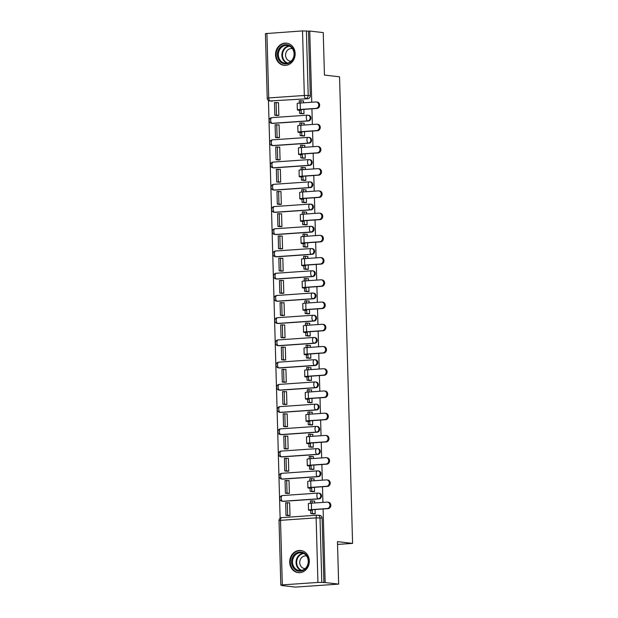 <?xml version="1.0" encoding="UTF-8"?>
<svg xmlns="http://www.w3.org/2000/svg" width="618" height="618" viewBox="0 0 618 618"><rect width="100%" height="100%" fill="white"/><g stroke="black" fill="none" stroke-linecap="round" stroke-linejoin="round"><path stroke-width="0.93" d="M272.878 123.415L308.49 120.95A2.858 2.511 -83.4 0 0 308.737 115.265L307.988 115.18A2.858 2.511 96.6 0 1 307.741 120.865L272.129 123.33A2.858 2.511 96.6 0 1 271.727 123.322L272.468 123.407A2.858 2.511 -83.4 0 0 272.878 123.415L272.129 123.33A2.858 1.344 86 0 1 270.699 120.325A2.858 1.344 86 0 1 271.858 117.629A2.858 2.858 0 0 0 271.727 123.322M273.496 145.647L309.108 143.183A2.858 2.511 -83.4 0 0 309.355 137.497L308.614 137.405A2.858 2.511 96.6 0 1 308.367 143.098L272.754 145.562A2.858 2.511 96.6 0 1 272.345 145.554L273.094 145.639A2.858 2.511 -83.4 0 0 273.496 145.647L272.754 145.562A2.858 1.344 86 0 1 271.317 142.557A2.858 1.344 86 0 1 272.476 139.861A2.858 2.858 0 0 0 272.345 145.554M274.122 167.88L309.726 165.415A2.858 2.511 -83.4 0 0 309.973 159.722L309.232 159.637A2.858 2.511 96.6 0 1 308.985 165.33L273.372 167.795A2.858 2.511 96.6 0 1 272.971 167.787L273.712 167.872A2.858 2.511 -83.4 0 0 274.122 167.88L273.372 167.795A2.858 1.344 86 0 1 271.935 164.79A2.858 1.344 86 0 1 273.094 162.094A2.858 2.858 0 0 0 272.971 167.787M274.74 190.112L310.352 187.648A2.858 2.511 -83.4 0 0 310.599 181.955L309.85 181.87A2.858 2.511 96.6 0 1 309.603 187.563L273.998 190.027A2.858 2.511 96.6 0 1 273.589 190.02L274.338 190.105A2.858 2.511 -83.4 0 0 274.74 190.112L273.998 190.027A2.858 1.344 86 0 1 272.561 187.022A2.858 1.344 86 0 1 273.72 184.326A2.858 2.858 0 0 0 273.589 190.02M275.365 212.345L310.97 209.881A2.858 2.511 -83.4 0 0 311.217 204.187L310.475 204.102A2.858 2.511 96.6 0 1 310.228 209.796L274.616 212.26A2.858 2.511 96.6 0 1 274.207 212.252L274.956 212.337A2.858 2.511 -83.4 0 0 275.365 212.345L274.616 212.26A2.858 1.344 86 0 1 273.179 209.255A2.858 1.344 86 0 1 274.338 206.551A2.858 2.858 0 0 0 274.207 212.252M275.983 234.577L311.596 232.113A2.858 2.511 -83.4 0 0 311.843 226.42L311.093 226.335A2.858 2.511 96.6 0 1 310.846 232.02L275.234 234.492A2.858 2.511 96.6 0 1 274.832 234.477L275.574 234.562A2.858 2.511 -83.4 0 0 275.983 234.577L275.234 234.492A2.858 1.344 86 0 1 273.805 231.48A2.858 1.344 86 0 1 274.956 228.784A2.858 2.858 0 0 0 274.832 234.477M276.601 256.802L312.214 254.338A2.858 2.511 -83.4 0 0 312.461 248.652L311.711 248.567A2.858 2.511 96.6 0 1 311.464 254.253L275.86 256.717A2.858 2.511 96.6 0 1 275.45 256.709L276.2 256.794A2.858 2.511 -83.4 0 0 276.601 256.802L275.86 256.717A2.858 1.344 86 0 1 274.423 253.712A2.858 1.344 86 0 1 275.582 251.016A2.858 2.858 0 0 0 275.45 256.709M277.227 279.035L312.832 276.57A2.858 2.511 -83.4 0 0 313.079 270.877L312.337 270.792A2.858 2.511 96.6 0 1 312.09 276.485L276.478 278.95A2.858 2.511 96.6 0 1 276.076 278.942L276.818 279.027A2.858 2.511 -83.4 0 0 277.227 279.035L276.478 278.95A2.858 1.344 86 0 1 275.041 275.945A2.858 1.344 86 0 1 276.2 273.249A2.858 2.858 0 0 0 276.076 278.942M277.845 301.267L313.457 298.803A2.858 2.511 -83.4 0 0 313.705 293.11L312.955 293.025A2.858 2.511 96.6 0 1 312.708 298.718L277.103 301.182A2.858 2.511 96.6 0 1 276.694 301.175L277.436 301.26A2.858 2.511 -83.4 0 0 277.845 301.267L277.103 301.182A2.858 1.344 86 0 1 275.667 298.177A2.858 1.344 86 0 1 276.825 295.481A2.858 2.858 0 0 0 276.694 301.175M278.463 323.5L314.075 321.036A2.858 2.511 -83.4 0 0 314.323 315.342L313.581 315.257A2.858 2.511 96.6 0 1 313.334 320.951L277.721 323.415A2.858 2.511 96.6 0 1 277.312 323.407L278.061 323.492A2.858 2.511 -83.4 0 0 278.463 323.5L277.721 323.415A2.858 1.344 86 0 1 276.285 320.41A2.858 1.344 86 0 1 277.443 317.714A2.858 2.858 0 0 0 277.312 323.407M279.089 345.732L314.701 343.268A2.858 2.511 -83.4 0 0 314.948 337.575L314.199 337.49A2.858 2.511 96.6 0 1 313.952 343.183L278.339 345.647A2.858 2.511 96.6 0 1 277.938 345.64L278.679 345.725A2.858 2.511 -83.4 0 0 279.089 345.732L278.339 345.647A2.858 1.344 86 0 1 276.903 342.642A2.858 1.344 86 0 1 278.061 339.939A2.858 2.858 0 0 0 277.938 345.64M279.707 367.965L315.319 365.501A2.858 2.511 -83.4 0 0 315.566 359.807L314.817 359.722A2.858 2.511 96.6 0 1 314.57 365.408L278.965 367.88A2.858 2.511 96.6 0 1 278.556 367.864L279.305 367.949A2.858 2.511 -83.4 0 0 279.707 367.965L278.965 367.88A2.858 1.344 86 0 1 277.528 364.867A2.858 1.344 86 0 1 278.687 362.171A2.858 2.858 0 0 0 278.556 367.864M280.333 390.19L315.937 387.725A2.858 2.511 -83.4 0 0 316.184 382.04L315.443 381.955A2.858 2.511 96.6 0 1 315.195 387.64L279.583 390.105A2.858 2.511 96.6 0 1 279.174 390.097L279.923 390.182A2.858 2.511 -83.4 0 0 280.333 390.19L279.583 390.105A2.858 1.344 86 0 1 278.146 387.1A2.858 1.344 86 0 1 279.305 384.404A2.858 2.858 0 0 0 279.174 390.097M280.951 412.422L316.563 409.958A2.858 2.511 -83.4 0 0 316.81 404.265L316.061 404.18A2.858 2.511 96.6 0 1 315.813 409.873L280.201 412.337A2.858 2.511 96.6 0 1 279.799 412.33L280.541 412.415A2.858 2.511 -83.4 0 0 280.951 412.422L280.201 412.337A2.858 1.344 86 0 1 278.772 409.332A2.858 1.344 86 0 1 279.931 406.636A2.858 2.858 0 0 0 279.799 412.33M281.569 434.655L317.181 432.191A2.858 2.511 -83.4 0 0 317.428 426.497L316.686 426.412A2.858 2.511 96.6 0 1 316.439 432.106L280.827 434.57A2.858 2.511 96.6 0 1 280.417 434.562L281.167 434.647A2.858 2.511 -83.4 0 0 281.569 434.655L280.827 434.57A2.858 1.344 86 0 1 279.39 431.565A2.858 1.344 86 0 1 280.549 428.869A2.858 2.858 0 0 0 280.417 434.562M282.194 456.887L317.799 454.423A2.858 2.511 -83.4 0 0 318.046 448.73L317.304 448.645A2.858 2.511 96.6 0 1 317.057 454.338L281.445 456.802A2.858 2.511 96.6 0 1 281.043 456.795L281.785 456.88A2.858 2.511 -83.4 0 0 282.194 456.887L281.445 456.802A2.858 1.344 86 0 1 280.008 453.797A2.858 1.344 86 0 1 281.167 451.101A2.858 2.858 0 0 0 281.043 456.795M282.812 479.12L318.424 476.656A2.858 2.511 -83.4 0 0 318.672 470.962L317.922 470.877A2.858 2.511 96.6 0 1 317.675 476.571L282.071 479.035A2.858 2.511 96.6 0 1 281.661 479.02L282.411 479.112A2.858 2.511 -83.4 0 0 282.812 479.12L282.071 479.035A2.858 1.344 86 0 1 280.634 476.03A2.858 1.344 86 0 1 281.793 473.326A2.858 2.858 0 0 0 281.661 479.02M283.438 501.352L319.042 498.888A2.858 2.511 -83.4 0 0 319.29 493.195L318.548 493.11A2.858 2.511 96.6 0 1 318.301 498.796L282.689 501.268A2.858 2.511 96.6 0 1 282.279 501.252L283.029 501.337A2.858 2.511 -83.4 0 0 283.438 501.352L282.689 501.268A2.858 1.344 86 0 1 281.252 498.255A2.858 1.344 86 0 1 282.411 495.559A2.858 2.858 0 0 0 282.279 501.252M289.695 562.249A11.155 9.803 -83.4 0 0 298.231 572.647A11.155 9.803 -83.4 0 0 309.324 560.889A11.155 9.803 -83.4 0 0 300.781 550.491A11.155 9.803 -83.4 0 0 289.695 562.249M275.528 54.917A11.155 9.803 -83.4 0 0 284.064 65.323A11.155 9.803 -83.4 0 0 295.157 53.557A11.155 9.803 -83.4 0 0 286.613 43.16A11.155 9.803 -83.4 0 0 275.528 54.917M268.451 100.448L280.124 518.224M282.001 585.316L283.26 585.462L280.819 585.122L282.318 584.891L317.93 582.426L316.13 517.869L280.518 520.333L282.318 584.891M311.75 102.24L309.757 31.055L323.253 32.607L324.435 75.072L339.552 76.81L352.584 543.384L337.467 541.646L338.656 584.11L295.497 587.1L282.001 585.547M266.914 33.38L268.722 97.938L267.215 98.177L265.416 33.619L302.526 30.915L308.498 31.139L310.306 95.697A2.858 2.511 96.6 0 1 307.864 98.725L270.159 100.943A2.858 2.511 96.6 0 1 269.749 100.935L271.85 101.174A2.858 2.511 -83.4 0 0 272.26 101.19M338.656 584.11L325.161 582.558L323.106 508.977M322.928 502.403L322.488 486.745M322.302 480.171L321.87 464.52M321.684 457.938L321.244 442.287M321.059 435.713L320.626 420.055M320.441 413.481L320 397.822M319.823 391.248L319.382 375.589M319.197 369.016L318.764 353.357M318.579 346.783L318.139 331.132M317.961 324.558L317.521 308.9M317.335 302.326L316.903 286.667M316.717 280.093L316.277 264.434M316.092 257.861L315.659 242.202M315.474 235.628L315.033 219.969M314.856 213.395L314.415 197.745M314.23 191.171L313.797 175.512M313.612 168.938L313.171 153.279M312.986 146.705L312.553 131.047M312.368 124.473L311.928 108.814M308.498 31.139L309.757 31.055M323.909 582.65L322.102 518.093L316.13 517.869A2.858 1.344 -94 0 1 317.289 515.173A2.858 1.344 -94 0 1 317.405 515.173A2.858 2.511 96.6 0 1 320 517.853L321.8 582.403L325.161 582.558M321.8 582.403L317.93 582.426M314.871 502.959L314.431 501.059M288.119 515.659L290.012 515.597L289.649 502.774L289.015 502.82M287.501 493.427L289.386 493.373L289.031 480.541L288.397 480.588M312.662 491.642L314.554 491.627L314.438 487.308M314.253 480.727L313.813 478.826M286.876 471.194L288.768 471.14L288.413 458.317L287.772 458.355M312.044 469.41L313.936 469.394L313.813 465.076M313.627 458.502L313.187 456.594M286.258 448.969L288.15 448.907L287.787 436.084L287.154 436.123M311.426 447.177L313.311 447.162L313.195 442.843M313.009 436.269L312.569 434.369M285.64 426.737L287.524 426.675L287.169 413.851L286.528 413.898M310.8 424.945L312.693 424.937L312.569 420.611M312.391 414.037L311.951 412.136M285.014 404.504L286.906 404.442L286.543 391.619L285.91 391.665M310.182 402.712L312.075 402.704L311.951 398.378M311.766 391.804L311.325 389.904M284.396 382.272L286.281 382.21L285.925 369.386L285.292 369.433M309.556 380.487L311.449 380.472L311.333 376.146M311.148 369.572L310.707 367.671M283.77 360.039L285.663 359.985L285.307 347.154L284.666 347.2M308.938 358.255L310.831 358.239L310.707 353.921M310.522 347.347L310.089 345.439M283.152 337.814L285.045 337.752L284.682 324.929L284.048 324.968M308.32 336.022L310.205 336.007L310.089 331.688M309.904 325.114L309.464 323.206M282.534 315.582L284.419 315.52L284.064 302.696L283.423 302.735M307.694 313.789L309.587 313.774L309.464 309.456M309.286 302.882L308.846 300.981M281.908 293.349L283.801 293.287L283.446 280.464L282.805 280.51M307.076 291.557L308.969 291.549L308.846 287.223M308.66 280.649L308.22 278.749M281.29 271.117L283.183 271.055L282.82 258.231L282.187 258.278M306.458 269.324L308.343 269.317L308.227 264.991M308.042 258.417L307.602 256.516M280.672 248.884L282.557 248.83L282.202 235.999L281.561 236.045M305.833 247.1L307.725 247.084L307.602 242.758M307.416 236.184L306.984 234.284M280.047 226.651L281.939 226.597L281.576 213.766L280.943 213.813M305.215 224.867L307.107 224.852L306.984 220.533M306.798 213.959L306.358 212.051M279.429 204.427L281.314 204.365L280.958 191.541L280.325 191.58M304.589 202.634L306.482 202.619L306.358 198.301M306.18 191.727L305.74 189.826M278.803 182.194L280.696 182.132L280.34 169.309L279.699 169.347M303.971 180.402L305.864 180.394L305.74 176.068M305.555 169.494L305.114 167.594M278.185 159.962L280.078 159.9L279.715 147.076L279.081 147.123M303.353 158.169L305.238 158.162L305.122 153.836M304.937 147.262L304.496 145.361M277.567 137.729L279.452 137.667L279.097 124.844L278.455 124.89M302.727 135.945L304.62 135.929L304.496 131.603M304.319 125.029L303.878 123.129M276.941 115.496L278.834 115.442L278.471 102.611L277.837 102.658M302.109 113.712L304.002 113.697L303.878 109.371M337.544 544.427L352.584 543.384M313.287 513.875L315.18 513.859L315.056 509.533M303.693 102.797L303.253 100.896M322.102 518.093A2.858 2.511 -83.4 0 0 319.915 515.427L317.814 515.18A2.858 2.858 0 0 0 317.289 515.173L281.677 517.637A2.858 1.344 -94 0 1 281.793 517.637M327.478 502.133L328.359 502.233A3.214 2.827 96.6 0 1 330.823 505.493A3.214 2.827 96.6 0 1 328.081 508.637L327.2 508.537A3.214 2.827 -83.4 0 0 329.942 505.393A3.214 2.827 -83.4 0 0 327.478 502.133A3.214 2.827 -83.4 0 0 327.022 502.117L311.356 503.206A5.716 0.44 178.4 0 0 308.351 503.678L308.529 510.089A5.716 0.44 178.4 0 0 309.216 510.275L310.669 510.445L310.761 513.581L313.929 513.944M314.817 501.105L310.406 500.897L310.468 503.276M312.044 500.789L312.105 503.152M310.669 510.445L312.306 510.329L310.39 510.035L312.414 509.719L328.081 508.637M312.306 510.329L312.391 513.465L310.761 513.581M315.172 513.79L312.391 513.465M289.657 502.89L285.663 502.735L286.018 515.42L288.506 515.706M287.3 502.619L287.656 515.304L286.018 515.42M290.012 515.574L287.656 515.304M327.2 508.537L311.534 509.618A5.716 0.44 178.4 0 0 308.529 510.089M296.037 570.252A9.649 8.482 96.6 0 1 292.561 557.328A9.649 8.482 96.6 0 1 304.064 553.002A9.649 8.482 96.6 0 1 307.54 565.933A9.649 8.482 96.6 0 1 296.037 570.252M304.11 553.682A8.938 7.856 -83.4 0 0 301.414 552.793A8.938 7.856 -83.4 0 0 292.901 559.19A8.938 7.856 -83.4 0 0 296.671 569.657A8.938 7.856 -83.4 0 0 299.367 570.545A8.938 7.856 -83.4 0 0 307.88 564.149A8.938 7.856 -83.4 0 0 304.11 553.682M305.176 568.591A6.365 5.593 96.6 0 1 304.612 568.56A6.365 5.593 96.6 0 1 302.696 567.927A6.365 5.593 96.6 0 1 300.008 560.472A6.365 5.593 96.6 0 1 306.064 555.914A6.365 5.593 96.6 0 1 306.621 556.015M302.156 550.762A11.078 9.741 -83.4 0 0 301.321 550.623A11.078 9.741 -83.4 0 0 290.761 558.556A11.078 9.741 -83.4 0 0 295.443 571.534A11.078 9.741 -83.4 0 0 298.788 572.639A11.078 9.741 -83.4 0 0 299.637 572.693M281.87 62.928A9.649 8.482 96.6 0 1 278.394 50.004A9.649 8.482 96.6 0 1 289.896 45.678A9.649 8.482 96.6 0 1 293.372 58.602A9.649 8.482 96.6 0 1 281.87 62.928M289.935 46.358A8.938 7.856 -83.4 0 0 287.239 45.462A8.938 7.856 -83.4 0 0 278.726 51.858A8.938 7.856 -83.4 0 0 282.503 62.325A8.938 7.856 -83.4 0 0 285.199 63.221A8.938 7.856 -83.4 0 0 293.712 56.817A8.938 7.856 -83.4 0 0 289.935 46.358M291.001 61.267A6.365 5.593 96.6 0 1 290.445 61.228A6.365 5.593 96.6 0 1 288.521 60.595A6.365 5.593 96.6 0 1 285.833 53.148A6.365 5.593 96.6 0 1 291.897 48.59A6.365 5.593 96.6 0 1 292.453 48.683M287.988 43.43A11.078 9.741 -83.4 0 0 287.146 43.291A11.078 9.741 -83.4 0 0 276.594 51.224A11.078 9.741 -83.4 0 0 281.275 64.202A11.078 9.741 -83.4 0 0 284.612 65.307A11.078 9.741 -83.4 0 0 285.462 65.369M326.86 479.9L327.741 480.001A3.214 2.827 96.6 0 1 330.205 483.261A3.214 2.827 96.6 0 1 327.463 486.405L326.582 486.304A3.214 2.827 -83.4 0 0 329.317 483.16A3.214 2.827 -83.4 0 0 326.86 479.9A3.214 2.827 -83.4 0 0 326.404 479.892L310.738 480.974A5.716 0.44 178.4 0 0 307.733 481.445L307.911 487.857A5.716 0.44 178.4 0 0 308.591 488.05L310.051 488.212L310.136 491.349L313.303 491.712M314.199 478.873L309.78 478.664L309.85 481.043M311.418 478.556L311.487 480.92M310.051 488.212L311.688 488.104L309.765 487.803L311.796 487.486L327.463 486.405M311.688 488.104L311.773 491.24L310.136 491.349M314.554 491.557L311.773 491.24M289.031 480.665L285.045 480.503L285.4 493.187L287.888 493.473M286.682 480.395L287.03 493.071L285.4 493.187M289.386 493.342L287.03 493.071M326.582 486.304L310.916 487.386A5.716 0.44 178.4 0 0 307.911 487.857M326.234 457.668L327.115 457.768A3.214 2.827 96.6 0 1 329.579 461.028A3.214 2.827 96.6 0 1 326.837 464.172L325.956 464.072A3.214 2.827 -83.4 0 0 328.699 460.928A3.214 2.827 -83.4 0 0 326.234 457.668A3.214 2.827 -83.4 0 0 325.779 457.66L310.112 458.741A5.716 0.44 178.4 0 0 307.107 459.213L307.285 465.624A5.716 0.44 178.4 0 0 307.973 465.817L309.433 465.98L309.518 469.116L312.685 469.487M313.581 456.64L309.162 456.439L309.232 458.811M310.8 456.323L310.862 458.687M309.433 465.98L311.063 465.872L309.147 465.578L311.178 465.254L326.837 464.172M311.063 465.872L311.155 469.008L309.518 469.116M313.929 469.325L311.155 469.008M288.413 458.432L284.419 458.27L284.774 470.955L287.27 471.24M286.057 458.162L286.412 470.846L284.774 470.955M288.768 471.117L286.412 470.846M325.956 464.072L310.29 465.153A5.716 0.44 178.4 0 0 307.285 465.624M325.616 435.435L326.497 435.535A3.214 2.827 96.6 0 1 328.961 438.795A3.214 2.827 96.6 0 1 326.219 441.94L325.338 441.839A3.214 2.827 -83.4 0 0 328.081 438.695A3.214 2.827 -83.4 0 0 325.616 435.435A3.214 2.827 -83.4 0 0 325.161 435.427L309.494 436.509A5.716 0.44 178.4 0 0 306.489 436.98L306.667 443.4A5.716 0.44 178.4 0 0 307.355 443.585L308.807 443.755L308.9 446.891L312.067 447.254M312.955 434.408L308.544 434.207L308.606 436.578M310.174 434.091L310.244 436.462M308.807 443.755L310.445 443.639L308.529 443.345L310.553 443.029L326.219 441.94M310.445 443.639L310.53 446.775L308.9 446.891M313.311 447.092L310.53 446.775M287.795 436.2L283.801 436.045L284.156 448.722L286.644 449.008M285.439 435.929L285.794 448.614L284.156 448.722M288.15 448.884L285.794 448.614M325.338 441.839L309.672 442.921A5.716 0.44 178.4 0 0 306.667 443.4M324.998 413.203L325.879 413.311A3.214 2.827 96.6 0 1 328.336 416.571A3.214 2.827 96.6 0 1 325.601 419.707L324.72 419.607A3.214 2.827 -83.4 0 0 327.455 416.462A3.214 2.827 -83.4 0 0 324.998 413.203A3.214 2.827 -83.4 0 0 324.535 413.195L308.869 414.276A5.716 0.44 178.4 0 0 305.864 414.755L306.049 421.167A5.716 0.44 178.4 0 0 306.729 421.352L308.189 421.522L308.274 424.659L311.441 425.022M312.337 412.183L307.918 411.974L307.988 414.354M309.556 411.858L309.626 414.23M308.189 421.522L309.827 421.406L307.903 421.113L309.935 420.796L325.601 419.707M309.827 421.406L309.912 424.543L308.274 424.659M312.693 424.86L309.912 424.543M287.169 413.967L283.183 413.813L283.538 426.497L286.026 426.783M284.813 413.697L285.168 426.381L283.538 426.497M287.524 426.652L285.168 426.381M324.72 419.607L309.054 420.696A5.716 0.44 178.4 0 0 306.049 421.167M324.373 390.978L325.253 391.078A3.214 2.827 96.6 0 1 327.718 394.338A3.214 2.827 96.6 0 1 324.975 397.482L324.095 397.374A3.214 2.827 -83.4 0 0 326.837 394.238A3.214 2.827 -83.4 0 0 324.373 390.978A3.214 2.827 -83.4 0 0 323.917 390.962L308.251 392.051A5.716 0.44 178.4 0 0 305.246 392.523L305.423 398.934A5.716 0.44 178.4 0 0 306.111 399.12L307.563 399.29L307.656 402.426L310.823 402.789M311.711 389.95L307.3 389.742L307.37 392.121M308.938 389.626L309 391.997M307.563 399.29L309.201 399.174L307.285 398.88L309.309 398.564L324.975 397.482M309.201 399.174L309.294 402.31L307.656 402.426M312.067 402.635L309.294 402.31M286.551 391.735L282.557 391.58L282.913 404.265L285.4 404.551M284.195 391.464L284.55 404.149L282.913 404.265M286.906 404.419L284.55 404.149M324.095 397.374L308.428 398.463A5.716 0.44 178.4 0 0 305.423 398.934M323.755 368.745L324.635 368.846A3.214 2.827 96.6 0 1 327.1 372.106A3.214 2.827 96.6 0 1 324.357 375.25L323.477 375.149A3.214 2.827 -83.4 0 0 326.219 372.005A3.214 2.827 -83.4 0 0 323.755 368.745A3.214 2.827 -83.4 0 0 323.299 368.73L307.633 369.819A5.716 0.44 178.4 0 0 304.628 370.29L304.805 376.702A5.716 0.44 178.4 0 0 305.485 376.887L306.945 377.057L307.03 380.194L310.197 380.557M311.093 367.718L306.683 367.509L306.744 369.888M308.312 367.401L308.382 369.765M306.945 377.057L308.583 376.949L306.659 376.648L308.691 376.331L324.357 375.25M308.583 376.949L308.668 380.078L307.03 380.194M311.449 380.402L308.668 380.078M285.925 369.502L281.939 369.348L282.295 382.032L284.782 382.318M283.577 369.232L283.932 381.916L282.295 382.032M286.281 382.187L283.932 381.916M323.477 375.149L307.81 376.231A5.716 0.44 178.4 0 0 304.805 376.702M323.129 346.513L324.017 346.613A3.214 2.827 96.6 0 1 326.474 349.873A3.214 2.827 96.6 0 1 323.739 353.017L322.851 352.917A3.214 2.827 -83.4 0 0 325.593 349.773A3.214 2.827 -83.4 0 0 323.129 346.513A3.214 2.827 -83.4 0 0 322.673 346.505L307.007 347.586A5.716 0.44 178.4 0 0 304.002 348.058L304.18 354.469A5.716 0.44 178.4 0 0 304.867 354.662L306.327 354.825L306.412 357.961L309.579 358.324M310.475 345.485L306.057 345.277L306.126 347.656M307.694 345.168L307.756 347.532M306.327 354.825L307.957 354.717L306.041 354.415L308.073 354.099L323.739 353.017M307.957 354.717L308.05 357.853L306.412 357.961M310.831 358.17L308.05 357.853M285.307 347.277L281.321 347.115L281.669 359.8L284.164 360.085M282.951 347.007L283.307 359.684L281.669 359.8M285.663 359.954L283.307 359.684M322.851 352.917L307.192 353.998A5.716 0.44 178.4 0 0 304.18 354.469M322.511 324.28L323.392 324.38A3.214 2.827 96.6 0 1 325.856 327.64A3.214 2.827 96.6 0 1 323.114 330.784L322.233 330.684A3.214 2.827 -83.4 0 0 324.975 327.54A3.214 2.827 -83.4 0 0 322.511 324.28A3.214 2.827 -83.4 0 0 322.055 324.272L306.389 325.354A5.716 0.44 178.4 0 0 303.384 325.825L303.562 332.237A5.716 0.44 178.4 0 0 304.249 332.43L305.701 332.6L305.794 335.728L308.961 336.099M309.85 323.253L305.439 323.052L305.501 325.423M307.076 322.936L307.138 325.3M305.701 332.6L307.339 332.484L305.423 332.19L307.447 331.866L323.114 330.784M307.339 332.484L307.424 335.62L305.794 335.728M310.205 335.937L307.424 335.62M284.689 325.045L280.696 324.883L281.051 337.567L283.538 337.853M282.333 324.774L282.689 337.459L281.051 337.567M285.045 337.729L282.689 337.459M322.233 330.684L306.567 331.766A5.716 0.44 178.4 0 0 303.562 332.237M321.893 302.048L322.774 302.148A3.214 2.827 96.6 0 1 325.23 305.408A3.214 2.827 96.6 0 1 322.496 308.552L321.615 308.452A3.214 2.827 -83.4 0 0 324.35 305.307A3.214 2.827 -83.4 0 0 321.893 302.048A3.214 2.827 -83.4 0 0 321.437 302.04L305.771 303.121A5.716 0.44 178.4 0 0 302.758 303.592L302.944 310.012A5.716 0.44 178.4 0 0 303.623 310.197L305.083 310.367L305.168 313.504L308.336 313.867M309.232 301.02L304.813 300.819L304.883 303.191M306.451 300.703L306.52 303.075M305.083 310.367L306.721 310.251L304.798 309.958L306.829 309.641L322.496 308.552M306.721 310.251L306.806 313.388L305.168 313.504M309.587 313.705L306.806 313.388M284.064 302.812L280.078 302.658L280.433 315.334L282.92 315.62M281.715 302.542L282.063 315.226L280.433 315.334M284.419 315.497L282.063 315.226M321.615 308.452L305.949 309.533A5.716 0.44 178.4 0 0 302.944 310.012M321.267 279.815L322.148 279.923A3.214 2.827 96.6 0 1 324.612 283.183A3.214 2.827 96.6 0 1 321.87 286.319L320.989 286.219A3.214 2.827 -83.4 0 0 323.732 283.075A3.214 2.827 -83.4 0 0 321.267 279.815A3.214 2.827 -83.4 0 0 320.812 279.807L305.145 280.896A5.716 0.44 178.4 0 0 302.14 281.368L302.318 287.779A5.716 0.44 178.4 0 0 303.005 287.965L304.465 288.135L304.55 291.271L307.718 291.634M308.614 278.795L304.195 278.587L304.265 280.966M305.833 278.471L305.895 280.842M304.465 288.135L306.095 288.019L304.18 287.725L306.204 287.409L321.87 286.319M306.095 288.019L306.188 291.155L304.55 291.271M308.961 291.472L306.188 291.155M283.446 280.58L279.452 280.425L279.807 293.11L282.295 293.395M281.09 280.309L281.445 292.994L279.807 293.11M283.801 293.264L281.445 292.994M320.989 286.219L305.323 287.308A5.716 0.44 178.4 0 0 302.318 287.779M320.649 257.59L321.53 257.691A3.214 2.827 96.6 0 1 323.994 260.95A3.214 2.827 96.6 0 1 321.252 264.095L320.371 263.986A3.214 2.827 -83.4 0 0 323.114 260.85A3.214 2.827 -83.4 0 0 320.649 257.59A3.214 2.827 -83.4 0 0 320.194 257.575L304.527 258.664A5.716 0.44 178.4 0 0 301.522 259.135L301.7 265.547A5.716 0.44 178.4 0 0 302.38 265.732L303.84 265.902L303.925 269.039L307.092 269.402M307.988 256.563L303.577 256.354L303.639 258.733M305.207 256.238L305.277 258.61M303.84 265.902L305.477 265.786L303.554 265.493L305.586 265.176L321.252 264.095M305.477 265.786L305.562 268.923L303.925 269.039M308.343 269.247L305.562 268.923M282.828 258.347L278.834 258.193L279.189 270.877L281.677 271.163M280.472 258.077L280.827 270.761L279.189 270.877M283.175 271.032L280.827 270.761M320.371 263.986L304.705 265.076A5.716 0.44 178.4 0 0 301.7 265.547M320.031 235.358L320.912 235.458A3.214 2.827 96.6 0 1 323.368 238.718A3.214 2.827 96.6 0 1 320.634 241.862L319.753 241.762A3.214 2.827 -83.4 0 0 322.488 238.618A3.214 2.827 -83.4 0 0 320.031 235.358A3.214 2.827 -83.4 0 0 319.568 235.342L303.901 236.431A5.716 0.44 178.4 0 0 300.896 236.903L301.082 243.314A5.716 0.44 178.4 0 0 301.762 243.5L303.222 243.67L303.307 246.806L306.474 247.169M307.37 234.33L302.951 234.122L303.021 236.501M304.589 234.013L304.659 236.377M303.222 243.67L304.852 243.562L302.936 243.26L304.968 242.944L320.634 241.862M304.852 243.562L304.944 246.69L303.307 246.806M307.725 247.015L304.944 246.69M282.202 236.115L278.216 235.96L278.563 248.645L281.059 248.93M279.846 235.844L280.201 248.529L278.563 248.645M282.557 248.799L280.201 248.529M319.753 241.762L304.087 242.843A5.716 0.44 178.4 0 0 301.082 243.314M319.406 213.125L320.286 213.225A3.214 2.827 96.6 0 1 322.75 216.485A3.214 2.827 96.6 0 1 320.008 219.629L319.127 219.529A3.214 2.827 -83.4 0 0 321.87 216.385A3.214 2.827 -83.4 0 0 319.406 213.125A3.214 2.827 -83.4 0 0 318.95 213.117L303.284 214.199A5.716 0.44 178.4 0 0 300.278 214.67L300.456 221.082A5.716 0.44 178.4 0 0 301.144 221.275L302.596 221.437L302.689 224.573L305.856 224.937M306.744 212.098L302.333 211.889L302.395 214.268M303.971 211.781L304.033 214.145M302.596 221.437L304.234 221.329L302.318 221.035L304.342 220.711L320.008 219.629M304.234 221.329L304.319 224.465L302.689 224.573M307.1 224.782L304.319 224.465M281.584 213.89L277.59 213.728L277.945 226.412L280.433 226.698M279.228 213.619L279.583 226.296L277.945 226.412M281.939 226.567L279.583 226.296M319.127 219.529L303.461 220.611A5.716 0.44 178.4 0 0 300.456 221.082M318.788 190.892L319.668 190.993A3.214 2.827 96.6 0 1 322.132 194.253A3.214 2.827 96.6 0 1 319.39 197.397L318.509 197.297A3.214 2.827 -83.4 0 0 321.244 194.152A3.214 2.827 -83.4 0 0 318.788 190.892A3.214 2.827 -83.4 0 0 318.332 190.885L302.666 191.966A5.716 0.44 178.4 0 0 299.66 192.437L299.838 198.849A5.716 0.44 178.4 0 0 300.518 199.042L301.978 199.212L302.063 202.341L305.23 202.712M306.126 189.865L301.708 189.664L301.777 192.036M303.345 189.548L303.415 191.912M301.978 199.212L303.616 199.096L301.692 198.803L303.724 198.478L319.39 197.397M303.616 199.096L303.701 202.233L302.063 202.341M306.482 202.549L303.701 202.233M280.958 191.657L276.972 191.495L277.327 204.179L279.815 204.465M278.61 191.387L278.957 204.071L277.327 204.179M281.314 204.342L278.957 204.071M318.509 197.297L302.843 198.378A5.716 0.44 178.4 0 0 299.838 198.849M318.162 168.66L319.042 168.76A3.214 2.827 96.6 0 1 321.507 172.02A3.214 2.827 96.6 0 1 318.764 175.164L317.884 175.064A3.214 2.827 -83.4 0 0 320.626 171.92A3.214 2.827 -83.4 0 0 318.162 168.66A3.214 2.827 -83.4 0 0 317.706 168.652L302.04 169.734A5.716 0.44 178.4 0 0 299.035 170.205L299.212 176.624A5.716 0.44 178.4 0 0 299.9 176.81L301.36 176.98L301.445 180.116L304.612 180.479M305.508 167.632L301.09 167.432L301.159 169.803M302.727 167.316L302.789 169.687M301.36 176.98L302.99 176.864L301.074 176.57L303.106 176.254L318.764 175.164M302.99 176.864L303.083 180L301.445 180.116M305.856 180.317L303.083 180M280.34 169.425L276.346 169.27L276.702 181.947L279.197 182.233M277.984 169.154L278.339 181.839L276.702 181.947M280.696 182.109L278.339 181.839M317.884 175.064L302.217 176.153A5.716 0.44 178.4 0 0 299.212 176.624M317.544 146.427L318.424 146.536A3.214 2.827 96.6 0 1 320.889 149.795A3.214 2.827 96.6 0 1 318.146 152.932L317.266 152.831A3.214 2.827 -83.4 0 0 320.008 149.687A3.214 2.827 -83.4 0 0 317.544 146.427A3.214 2.827 -83.4 0 0 317.088 146.42L301.422 147.509A5.716 0.44 178.4 0 0 298.417 147.98L298.594 154.392A5.716 0.44 178.4 0 0 299.282 154.577L300.734 154.747L300.827 157.884L303.986 158.247M304.883 145.408L300.472 145.199L300.533 147.578M302.102 145.083L302.171 147.455M300.734 154.747L302.372 154.631L300.456 154.338L302.48 154.021L318.146 152.932M302.372 154.631L302.457 157.768L300.827 157.884M305.238 158.084L302.457 157.768M279.722 147.192L275.728 147.038L276.084 159.722L278.571 160.008M277.366 146.922L277.721 159.606L276.084 159.722M280.07 159.877L277.721 159.606M317.266 152.831L301.599 153.921A5.716 0.44 178.4 0 0 298.594 154.392M316.926 124.203L317.806 124.303A3.214 2.827 96.6 0 1 320.263 127.563A3.214 2.827 96.6 0 1 317.528 130.707L316.648 130.599A3.214 2.827 -83.4 0 0 319.382 127.462A3.214 2.827 -83.4 0 0 316.926 124.203A3.214 2.827 -83.4 0 0 316.462 124.187L300.796 125.276A5.716 0.44 178.4 0 0 297.791 125.748L297.976 132.159A5.716 0.44 178.4 0 0 298.656 132.345L300.116 132.515L300.201 135.651L303.368 136.014M304.265 123.175L299.846 122.967L299.915 125.346M301.484 122.851L301.553 125.222M300.116 132.515L301.754 132.399L299.83 132.105L301.862 131.788L317.528 130.707M301.754 132.399L301.839 135.535L300.201 135.651M304.62 135.86L301.839 135.535M279.097 124.96L275.11 124.805L275.466 137.49L277.953 137.775M276.74 124.689L277.096 137.374L275.466 137.49M279.452 137.644L277.096 137.374M316.648 130.599L300.981 131.688A5.716 0.44 178.4 0 0 297.976 132.159M316.3 101.97L317.181 102.07A3.214 2.827 96.6 0 1 319.645 105.33A3.214 2.827 96.6 0 1 316.903 108.474L316.022 108.374A3.214 2.827 -83.4 0 0 318.764 105.23A3.214 2.827 -83.4 0 0 316.3 101.97A3.214 2.827 -83.4 0 0 315.844 101.955L300.178 103.044A5.716 0.44 178.4 0 0 297.173 103.515L297.351 109.927A5.716 0.44 178.4 0 0 298.038 110.12L299.491 110.282L299.583 113.418L302.75 113.782M303.639 100.943L299.228 100.734L299.297 103.113M300.866 100.626L300.927 102.99M299.491 110.282L301.128 110.174L299.212 109.873L301.236 109.556L316.903 108.474M301.128 110.174L301.221 113.303L299.583 113.418M303.994 113.627L301.221 113.303M278.479 102.727L274.485 102.573L274.84 115.257L277.327 115.543M276.122 102.457L276.478 115.141L274.84 115.257M278.834 115.412L276.478 115.141M316.022 108.374L300.356 109.456A5.716 0.44 178.4 0 0 297.351 109.927M308.49 120.95L307.741 120.865A2.858 1.344 -94 0 1 306.304 117.86A2.858 1.344 86 0 1 307.463 115.164A2.858 1.344 86 0 1 307.586 115.164A2.858 2.511 96.6 0 1 307.988 115.18A2.858 2.858 0 0 0 307.463 115.164L271.858 117.629A2.858 1.344 86 0 1 271.974 117.629M309.108 143.183L308.367 143.098A2.858 1.344 -94 0 1 306.93 140.093A2.858 1.344 86 0 1 308.088 137.397A2.858 1.344 86 0 1 308.204 137.397A2.858 2.511 96.6 0 1 308.614 137.405A2.858 2.858 0 0 0 308.088 137.397L272.476 139.861A2.858 1.344 86 0 1 272.592 139.861M309.726 165.415L308.985 165.33A2.858 1.344 -94 0 1 307.548 162.325A2.858 1.344 86 0 1 308.706 159.629A2.858 1.344 86 0 1 308.822 159.629A2.858 2.511 96.6 0 1 309.232 159.637A2.858 2.858 0 0 0 308.706 159.629L273.094 162.094A2.858 1.344 86 0 1 273.218 162.094M310.352 187.648L309.603 187.563A2.858 1.344 -94 0 1 308.173 184.558A2.858 1.344 86 0 1 309.324 181.862A2.858 1.344 86 0 1 309.448 181.862A2.858 2.511 96.6 0 1 309.85 181.87A2.858 2.858 0 0 0 309.324 181.862L273.72 184.326A2.858 1.344 86 0 1 273.836 184.326M310.97 209.881L310.228 209.796A2.858 1.344 -94 0 1 308.791 206.783A2.858 1.344 86 0 1 309.95 204.087A2.858 1.344 86 0 1 310.066 204.094A2.858 2.511 96.6 0 1 310.475 204.102A2.858 2.858 0 0 0 309.95 204.087L274.338 206.551A2.858 1.344 86 0 1 274.454 206.559M311.596 232.113L310.846 232.02A2.858 1.344 -94 0 1 309.409 229.015A2.858 1.344 86 0 1 310.568 226.319A2.858 1.344 86 0 1 310.684 226.327A2.858 2.511 96.6 0 1 311.093 226.335A2.858 2.858 0 0 0 310.568 226.319L274.956 228.784A2.858 1.344 86 0 1 275.08 228.791M312.214 254.338L311.464 254.253A2.858 1.344 -94 0 1 310.035 251.248A2.858 1.344 86 0 1 311.194 248.552A2.858 1.344 86 0 1 311.31 248.552A2.858 2.511 96.6 0 1 311.711 248.567A2.858 2.858 0 0 0 311.194 248.552L275.582 251.016A2.858 1.344 86 0 1 275.698 251.016M312.832 276.57L312.09 276.485A2.858 1.344 -94 0 1 310.653 273.48A2.858 1.344 86 0 1 311.812 270.784A2.858 1.344 86 0 1 311.928 270.784A2.858 2.511 96.6 0 1 312.337 270.792A2.858 2.858 0 0 0 311.812 270.784L276.2 273.249A2.858 1.344 86 0 1 276.323 273.249M313.457 298.803L312.708 298.718A2.858 1.344 -94 0 1 311.271 295.713A2.858 1.344 86 0 1 312.43 293.017A2.858 1.344 86 0 1 312.553 293.017A2.858 2.511 96.6 0 1 312.955 293.025A2.858 2.858 0 0 0 312.43 293.017L276.825 295.481A2.858 1.344 86 0 1 276.941 295.481M314.075 321.036L313.334 320.951A2.858 1.344 -94 0 1 311.897 317.946A2.858 1.344 86 0 1 313.056 315.25A2.858 1.344 86 0 1 313.171 315.25A2.858 2.511 96.6 0 1 313.581 315.257A2.858 2.858 0 0 0 313.056 315.25L277.443 317.714A2.858 1.344 86 0 1 277.559 317.714M314.701 343.268L313.952 343.183A2.858 1.344 -94 0 1 312.515 340.17A2.858 1.344 86 0 1 313.674 337.474A2.858 1.344 86 0 1 313.789 337.482A2.858 2.511 96.6 0 1 314.199 337.49A2.858 2.858 0 0 0 313.674 337.474L278.061 339.939A2.858 1.344 86 0 1 278.185 339.946M315.319 365.501L314.57 365.408A2.858 1.344 -94 0 1 313.141 362.403A2.858 1.344 86 0 1 314.299 359.707A2.858 1.344 86 0 1 314.415 359.715A2.858 2.511 96.6 0 1 314.817 359.722A2.858 2.858 0 0 0 314.299 359.707L278.687 362.171A2.858 1.344 86 0 1 278.803 362.179M315.937 387.725L315.195 387.64A2.858 1.344 -94 0 1 313.759 384.635A2.858 1.344 86 0 1 314.917 381.939A2.858 1.344 86 0 1 315.033 381.939A2.858 2.511 96.6 0 1 315.443 381.955A2.858 2.858 0 0 0 314.917 381.939L279.305 384.404A2.858 1.344 86 0 1 279.421 384.404M316.563 409.958L315.813 409.873A2.858 1.344 -94 0 1 314.377 406.868A2.858 1.344 86 0 1 315.535 404.172A2.858 1.344 86 0 1 315.659 404.172A2.858 2.511 96.6 0 1 316.061 404.18A2.858 2.858 0 0 0 315.535 404.172L279.931 406.636A2.858 1.344 86 0 1 280.047 406.636M317.181 432.191L316.439 432.106A2.858 1.344 -94 0 1 315.002 429.101A2.858 1.344 86 0 1 316.161 426.405A2.858 1.344 86 0 1 316.277 426.405A2.858 2.511 96.6 0 1 316.686 426.412A2.858 2.858 0 0 0 316.161 426.405L280.549 428.869A2.858 1.344 86 0 1 280.665 428.869M317.799 454.423L317.057 454.338A2.858 1.344 -94 0 1 315.62 451.333A2.858 1.344 86 0 1 316.779 448.629A2.858 1.344 86 0 1 316.895 448.637A2.858 2.511 96.6 0 1 317.304 448.645A2.858 2.858 0 0 0 316.779 448.629L281.167 451.101A2.858 1.344 86 0 1 281.29 451.101M318.424 476.656L317.675 476.571A2.858 1.344 -94 0 1 316.246 473.558A2.858 1.344 86 0 1 317.397 470.862A2.858 1.344 86 0 1 317.521 470.87A2.858 2.511 96.6 0 1 317.922 470.877A2.858 2.858 0 0 0 317.397 470.862L281.793 473.326A2.858 1.344 86 0 1 281.908 473.334M319.042 498.888L318.301 498.796A2.858 1.344 -94 0 1 316.864 495.79A2.858 1.344 86 0 1 318.023 493.094A2.858 1.344 86 0 1 318.139 493.102A2.858 2.511 96.6 0 1 318.548 493.11A2.858 2.858 0 0 0 318.023 493.094L282.411 495.559A2.858 1.344 86 0 1 282.526 495.566M307.864 98.725L270.159 100.943A2.858 1.344 86 0 1 268.722 97.938L304.326 95.473L302.526 30.915M310.306 95.697L308.204 95.458A2.858 2.511 96.6 0 1 305.763 98.478A2.858 1.344 86 0 1 304.326 95.473L308.204 95.458L306.397 30.9M279.019 520.572L280.518 520.333A2.858 1.344 -94 0 1 281.677 517.637A2.858 2.858 0 0 0 279.019 520.572L280.819 585.122M311.534 509.618L311.356 503.206M301.159 570.522A8.938 7.856 96.6 0 1 300.209 570.059A8.938 7.856 96.6 0 1 296.207 560.588A8.938 7.856 96.6 0 1 303.152 553.226M303.801 553.519A8.644 7.594 -83.4 0 0 296.825 560.511A8.644 7.594 -83.4 0 0 300.665 569.835A8.644 7.594 -83.4 0 0 301.862 570.383M286.991 63.19A8.938 7.856 96.6 0 1 286.034 62.735A8.938 7.856 96.6 0 1 282.032 53.256A8.938 7.856 96.6 0 1 288.985 45.894M289.633 46.188A8.644 7.594 -83.4 0 0 282.658 53.187A8.644 7.594 -83.4 0 0 286.489 62.511A8.644 7.594 -83.4 0 0 287.694 63.051M310.916 487.386L310.738 480.974M310.29 465.153L310.112 458.741M309.672 442.921L309.494 436.509M309.054 420.696L308.869 414.276M308.428 398.463L308.251 392.051M307.81 376.231L307.633 369.819M307.192 353.998L307.007 347.586M306.567 331.766L306.389 325.354M305.949 309.533L305.771 303.121M305.323 287.308L305.145 280.896M304.705 265.076L304.527 258.664M304.087 242.843L303.901 236.431M303.461 220.611L303.284 214.199M302.843 198.378L302.666 191.966M302.217 176.153L302.04 169.734M301.599 153.921L301.422 147.509M300.981 131.688L300.796 125.276M300.356 109.456L300.178 103.044M267.215 98.177A2.858 2.858 0 0 0 269.749 100.935M298.788 572.639L299.344 572.701M301.321 550.623L301.878 550.684M284.612 65.307L285.176 65.377M287.146 43.291L287.702 43.36"/></g></svg>
